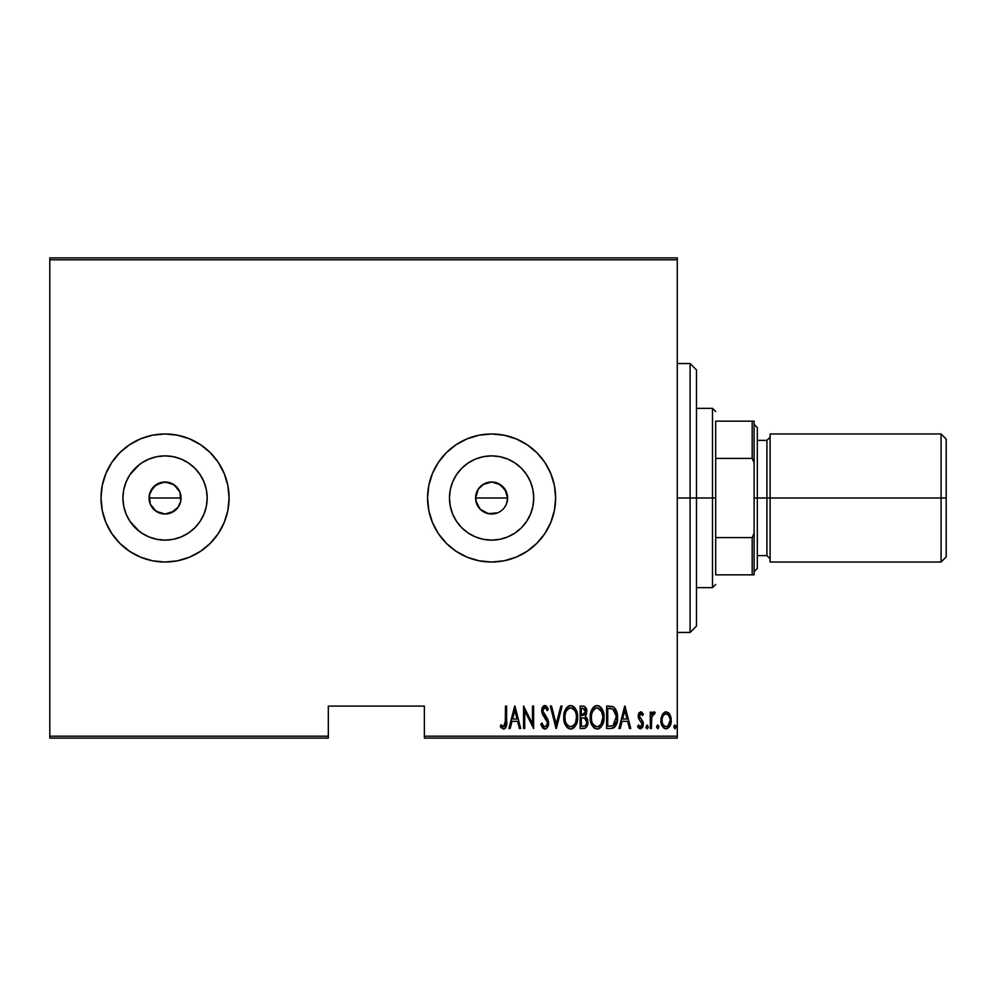<?xml version="1.0" encoding="UTF-8"?>
<svg xmlns="http://www.w3.org/2000/svg" width="996" height="996" viewBox="0 0 996 996"><rect width="100%" height="100%" fill="white"/><g stroke="black" fill="none" stroke-linecap="round" stroke-linejoin="round"><path stroke-width="1.49" d="M150.272 491.862L149.039 498A16.011 16.011 0 0 1 165.05 481.989A16.011 16.011 0 0 1 181.06 498L179.84 491.875L176.379 486.683L171.188 483.222L165.062 481.989L156.173 484.679L150.272 491.862M484.093 483.857L478.304 489.086L475.59 498A16.011 16.011 0 0 1 491.601 481.989A16.011 16.011 0 0 1 507.599 498L506.391 491.875L500.49 484.691L491.613 481.989L482.699 484.691L485.849 483.06M450.279 489.783L449.47 498A42.131 42.131 0 0 1 491.601 455.869A42.131 42.131 0 0 1 533.731 498L532.922 506.217L530.519 514.123L526.623 521.406L521.394 527.793L515.007 533.034L507.723 536.919L499.818 539.322L491.601 540.131L483.384 539.322L475.478 536.919L468.195 533.034L461.808 527.793L456.566 521.406L452.67 514.123L450.279 506.217L449.47 498L450.279 489.783L452.67 481.877L456.566 474.594L461.808 468.207L468.195 462.966L475.478 459.081L483.384 456.678L491.601 455.869L499.818 456.678L507.723 459.081L515.007 462.966L521.394 468.207L526.623 474.594L530.519 481.877L532.922 489.783L533.731 498A42.131 42.131 0 0 1 491.601 540.131A42.131 42.131 0 0 1 449.47 498L450.279 506.217M141.644 462.966L135.257 468.207L130.015 474.594L135.257 468.207L141.644 462.966L148.927 459.081L156.833 456.678L165.05 455.869L173.267 456.678L181.172 459.081L188.456 462.966L194.843 468.207L200.084 474.594L203.981 481.877L206.371 489.783L207.18 498A42.131 42.131 0 0 1 165.05 540.131A42.131 42.131 0 0 1 122.919 498A42.131 42.131 0 0 1 165.05 455.869A42.131 42.131 0 0 1 207.18 498L206.371 506.217L203.981 514.123L200.084 521.406L194.843 527.793L188.456 533.034L181.172 536.919L173.267 539.322L165.05 540.131L156.833 539.322L148.927 536.919L141.644 533.034L135.257 527.793L130.015 521.406L126.131 514.123L123.728 506.217L122.919 498L123.728 489.783L126.131 481.877L130.015 474.594L139.44 464.547M165.05 433.97L152.562 435.202L140.548 438.85L129.48 444.764L119.781 452.719L111.813 462.43L105.9 473.498L102.252 485.513L101.019 498L102.252 510.487L105.9 522.502L111.813 533.57L119.781 543.281L129.48 551.236L140.548 557.15L152.562 560.798L165.05 562.03L177.537 560.798L189.551 557.15L200.619 551.236L210.33 543.281L218.286 533.57L224.212 522.502L227.847 510.487L229.08 498L227.847 485.513L224.212 473.498L218.286 462.43L210.33 452.719L200.619 444.764L189.551 438.85L177.537 435.202L165.05 433.97A64.03 64.03 0 0 0 101.019 498A64.03 64.03 0 0 1 165.05 433.97A64.03 64.03 0 0 1 229.08 498A64.03 64.03 0 0 0 227.86 485.538M227.847 485.475A64.03 64.03 0 0 0 224.225 473.523M224.2 473.461A64.03 64.03 0 0 0 165.087 433.97M432.426 473.523A64.03 64.03 0 0 0 427.57 498L428.803 510.487L432.438 522.502L438.365 533.57L446.32 543.281L456.019 551.236L467.099 557.15L479.101 560.798L491.601 562.03L504.088 560.798L516.102 557.15L527.17 551.236L536.869 543.281L544.837 533.57L550.751 522.502L554.399 510.487L555.631 498A64.03 64.03 0 0 0 527.195 444.776L516.102 438.85L504.088 435.202L491.601 433.97A64.03 64.03 0 0 0 432.451 473.474L428.803 485.513L427.57 498A64.03 64.03 0 0 1 491.601 433.97A64.03 64.03 0 0 1 555.631 498L554.399 485.513L550.751 473.498L544.837 462.43L536.869 452.719L527.17 444.764L516.102 438.85M527.145 444.751A64.03 64.03 0 0 0 491.626 433.97M485.475 483.209L491.601 481.989L497.726 483.209L504.91 489.111L507.599 498L506.391 504.125L504.511 507.45M506.391 491.875L506.939 493.418M502.918 486.683L505.271 489.671M497.739 483.222L499.382 484.006M491.613 481.989L493.107 482.064M488.488 482.301L489.546 482.126M478.304 489.086L480.707 486.272M482.699 511.309L480.284 509.317L485.463 512.791L491.588 514.011L497.714 512.791L488.476 513.699L480.284 509.317L475.901 501.125L475.901 494.875L477.52 490.393M475.901 494.875L478.292 489.098L482.699 484.691M165.062 481.989L173.939 484.691L179.84 491.875L180.749 501.125L177.973 507.45M179.84 491.875L180.388 493.418M176.367 486.683L178.72 489.671M171.188 483.209L172.868 484.031M156.148 511.309L165.05 514.011L173.951 511.309L178.359 506.902L171.175 512.791L165.05 514.011L158.924 512.791L153.733 509.317L156.148 511.309L150.259 504.125L149.35 494.863L153.733 486.683L161.925 482.301L168.648 482.4M161.937 482.301L162.995 482.126M156.173 484.679L157.517 483.882M151.753 489.086L152.288 488.339M149.35 494.863L149.749 493.281M424.371 738.111L677.28 738.111L677.28 736.181L424.371 736.181L424.371 706.089L328.319 706.089L328.319 736.181L49.8 736.181L49.8 259.819L677.28 259.819L677.28 736.181L677.28 257.889L49.8 257.889L677.28 257.889L677.28 259.819L49.8 259.819L49.8 257.889L49.8 736.181L328.319 736.181L328.319 706.089L424.371 706.089L424.371 738.111L424.371 736.181L677.28 736.181L677.28 738.111L424.371 738.111M49.8 738.111L328.319 738.111L328.319 736.181L328.319 738.111L49.8 738.111L49.8 736.181L49.8 738.111M662.278 714.555L660.971 721.714L663.597 727.839L665.739 728.773L668.017 728.238L670.993 723.059L670.507 715.912L669.2 713.51L666.685 711.891L664.867 712.04L662.589 714.02L660.908 720.357C660.659 724.665 662.39 727.478 666.075 728.786C669.76 727.466 671.491 724.665 671.242 720.357L669.872 714.543L666.075 711.841L662.589 714.02M651.421 728.499L650.276 728.499L651.421 728.499L651.77 716.834L652.866 714.344L654.497 714.144L655.156 712.401L653.09 712.128L651.421 714.543L651.421 712.128L650.276 712.128L650.276 728.499L650.276 712.128L650.276 728.499L651.421 728.499L651.658 717.381L655.156 712.401L654.023 711.841L651.421 714.543L651.421 712.128L650.276 712.128L651.421 712.128M640.777 711.841L638.735 713.447L638.224 716.784L638.984 719.286L641.897 722.586L642.134 725.013L640.864 726.707L638.424 725.051L637.627 726.57L638.747 728.088L640.851 728.761L642.756 727.03L643.379 724.055L642.744 721.191L639.382 716.435L640.391 713.92L642.569 715.576L643.379 714.169L641.636 712.09L640.777 711.841L638.212 716.136L638.66 718.664L642.233 724.142L640.44 726.781L638.424 725.051L637.627 726.57L640.465 728.786L643.379 724.055L642.906 721.527L639.357 716.049L640.739 713.846L642.569 715.576L643.379 714.169L640.428 711.866M610.722 728.499L614.159 727.553L616.238 724.652L617.458 719.386L617.109 713.161L615.565 709.003L613.511 706.899L606.601 706.089L606.601 728.499L610.722 728.499C615.802 727.117 618.068 723.482 617.52 717.581C617.844 713.285 616.499 709.725 613.511 706.899L606.601 706.089L606.601 728.499L606.601 706.089L609.291 706.089M584.764 728.35L580.17 728.499L585.262 728.151L587.441 725.262L587.802 720.494L585.299 716.41L586.47 714.169L586.582 709.7L584.59 706.463L580.17 706.089L580.17 728.499L580.17 706.089L580.17 728.499L583.731 728.499C586.719 727.653 588.113 725.524 587.926 722.137L585.299 716.41L586.781 711.642C586.968 708.417 585.611 706.575 582.685 706.089L580.17 706.089L582.685 706.089C585.611 706.575 586.968 708.417 586.781 711.642L586.769 711.156M560.823 706.089L562.068 706.089L556.328 728.499L562.068 706.089L560.823 706.089L556.179 724.179L551.547 706.089L550.29 706.089L556.042 728.499L550.29 706.089L556.042 728.499L562.068 706.089L560.823 706.089L556.179 724.179L551.547 706.089L550.29 706.089L551.547 706.089M524.718 728.499L524.718 710.883L533.632 728.499L533.632 706.089L532.474 706.089L532.474 723.756L523.572 706.089L523.572 728.499L524.718 728.499L523.572 728.499L524.718 728.499L524.718 710.883L533.632 728.499L533.632 706.089L532.474 706.089L532.474 723.756L523.572 706.089L523.572 728.499L523.809 706.089M505.47 721.004L504.648 726.196L503.142 726.682L501 724.764L500.303 726.495L503.802 729.06L505.482 728.014L506.354 725.872L506.615 706.089L505.47 706.089L505.47 721.004L503.603 726.781L501 724.764L500.303 726.495L503.515 729.072C506.254 727.516 507.288 724.889 506.615 721.229L506.615 706.089L505.47 706.089L505.283 724.69M491.601 433.97L479.101 435.202L467.099 438.85L456.019 444.764L446.32 452.719L438.365 462.43L432.438 473.498M510.176 728.499L508.919 728.499L514.658 706.089L508.919 728.499L510.176 728.499L512.006 721.316L517.609 721.316L519.439 728.499L520.696 728.499L514.957 706.089L508.919 728.499L510.176 728.499L512.006 721.316L517.609 721.316L519.439 728.499L520.696 728.499L514.957 706.089L520.696 728.499L519.439 728.499M540.803 724.179L541.936 723.046L540.803 724.179L544.812 729.072L546.58 728.375L548.111 725.897L548.547 722.511L547.688 719.124L542.832 711.032L543.231 708.828L544.463 707.832L545.995 708.492L547.202 710.696L548.273 709.314L547.041 706.911L545.509 705.629L543.654 705.878L541.712 709.911L542.409 714.157L547.389 722.411L546.829 725.424L545.148 726.756L543.704 726.296L541.936 723.046L540.803 724.179L542.621 727.964L544.6 729.072M563.798 717.394C563.425 723.258 565.728 727.155 570.708 729.072C575.676 727.092 577.966 723.171 577.58 717.294C577.979 711.356 575.651 707.434 570.608 705.517C565.678 707.558 563.4 711.518 563.798 717.394L565.255 724.64L567.359 727.678L570.247 729.047L572.526 728.698L574.779 726.856L577.506 719.162L576.136 709.974L572.439 705.878L569.675 705.629L567.272 707.011L564.558 711.854L563.798 717.394L564.122 713.696M596.106 705.629L597.027 705.517C592.11 707.558 589.831 711.518 590.23 717.394L591.686 724.64L593.79 727.678L596.679 729.047L598.957 728.698L601.211 726.856L603.937 719.162L602.568 709.974L598.87 705.878L596.106 705.629L593.703 707.011L591.002 711.854L590.23 717.394L590.553 713.696M620.209 728.499L618.952 728.499L624.704 706.089L618.952 728.499L620.209 728.499L622.052 721.316L627.642 721.316L629.484 728.499L630.742 728.499L624.99 706.089L618.952 728.499L620.209 728.499L622.052 721.316L627.642 721.316L629.484 728.499L630.742 728.499L624.99 706.089L630.742 728.499L629.484 728.499M648.259 726.931L647.114 728.786L648.259 726.918L647.114 728.786L645.968 726.918L646.217 728.088L647.4 728.736L648.209 727.516L647.412 725.113L645.968 726.918L647.114 725.051L645.968 726.918L647.114 725.051L648.259 726.918L647.114 725.051M657.895 728.773L658.891 726.918L657.746 728.786L656.588 726.918L657.746 725.051L658.891 726.918L657.746 728.786L656.588 726.918L657.746 725.051L656.588 726.918L658.032 728.736L658.642 725.76L657.447 725.113L656.613 726.619M673.831 726.918L675.276 728.736L675.886 725.76L674.69 725.113L673.894 726.321L674.977 725.051L673.831 726.918L674.977 728.786L676.135 726.918L674.977 725.051L676.135 726.918L674.977 728.786L673.831 726.918L675.126 728.773M129.48 444.764L140.548 438.85M151.741 506.889L153.733 509.317M478.292 506.889L480.284 509.317M139.44 531.453L130.015 521.406L135.257 527.793L141.644 533.034M527.195 551.224A64.03 64.03 0 0 0 555.631 498A64.03 64.03 0 0 1 491.601 562.03A64.03 64.03 0 0 1 427.57 498A64.03 64.03 0 0 0 428.79 510.462M428.803 510.512A64.03 64.03 0 0 0 432.426 522.477M432.451 522.527A64.03 64.03 0 0 0 491.563 562.03M491.626 562.03A64.03 64.03 0 0 0 527.145 551.249M516.102 557.15L518.418 556.142M544.837 533.57L550.751 522.502M224.225 522.477A64.03 64.03 0 0 0 229.08 498A64.03 64.03 0 0 1 165.05 562.03A64.03 64.03 0 0 1 101.019 498A64.03 64.03 0 0 0 165.025 562.03M165.087 562.03A64.03 64.03 0 0 0 224.2 522.539M123.728 489.783L122.919 498L123.728 506.217M156.833 539.322L165.05 540.131L173.267 539.322M188.456 533.034L194.843 527.793L200.084 521.406M206.371 506.217L207.18 498L206.371 489.783M200.084 474.594L194.843 468.207L188.456 462.966M173.267 456.678L165.05 455.869L156.833 456.678M180.749 501.125L181.06 498A16.011 16.011 0 0 1 165.05 514.011A16.011 16.011 0 0 1 149.039 498L150.272 504.138M171.175 512.791L168.175 513.699M165.05 514.011L161.925 513.699M149.35 501.125L149.039 498L181.06 498L149.039 498M180.749 494.875L181.06 498M456.566 521.406L461.808 527.793L468.195 533.034M483.384 539.322L491.601 540.131L499.818 539.322M515.007 533.034L521.394 527.793L526.623 521.406M532.922 506.217L533.731 498L532.922 489.783M526.623 474.594L521.394 468.207L515.007 462.966M499.818 456.678L491.601 455.869L483.384 456.678M468.195 462.966L461.808 468.207L456.566 474.594M507.3 501.125L507.599 498A16.011 16.011 0 0 1 491.601 514.011A16.011 16.011 0 0 1 475.59 498L476.81 504.138M497.714 512.791L494.726 513.699M491.601 514.011L488.476 513.699M475.901 501.125L475.59 498L507.599 498L475.59 498M507.3 494.875L507.599 498M504.897 506.902L506.391 504.125M178.359 506.902L179.84 504.125M505.47 706.089L506.615 706.089L506.578 723.557M506.541 724.291L506.478 724.926M506.354 725.86L505.943 727.192M505.806 727.478L504.101 729.01M501.523 728.101L500.901 727.379M500.303 726.495L501 724.764L503.802 726.756M504.648 726.196L505.271 724.752M505.408 723.582L505.445 722.648M514.808 710.409L517.011 719.025L512.604 719.025L514.808 710.409L517.011 719.025L512.604 719.025L514.808 710.409M532.474 706.089L533.632 706.089L533.37 728.499M541.376 725.76L541.077 724.976M544.227 726.644L542.372 724.204M547.377 723.706L545.435 726.682M546.269 726.159L546.829 725.424M547.153 721.303L547.414 722.984M545.235 718.041L546.941 720.78M548.273 709.314L547.202 710.696L548.273 709.314L544.849 705.517L541.675 710.746L542.409 714.157L544.563 717.207M544.053 716.572L543.492 715.85M543.418 715.738L542.409 714.157M541.712 709.911L541.824 709.065M542.036 708.243L542.708 706.824M543.318 706.139L544.028 705.678M545.509 705.629L546.617 706.376M546.63 706.388L547.999 708.666M545.198 707.907L546.368 709.04M543.231 708.828L542.82 710.658L544.463 707.832M544.812 729.072C547.464 728.113 548.709 726.096 548.572 723.009L543.928 713.895M544.165 714.194L544.999 715.228M545.459 715.775L546.082 716.572M547.688 719.124L548.51 721.988M548.373 724.963L548.111 725.91M546.057 728.748L545.298 729.035M547.725 708.081L547.041 706.911M542.322 707.471L542.023 708.256M565.616 709.239L566.089 708.455M566.101 708.43L566.649 707.695M568.791 705.927L567.994 706.401M572.414 705.865L573.273 706.326M574.045 706.936L574.792 707.758M575.24 708.38L575.7 709.127M577.257 713.534L576.921 712.09M577.269 713.572L577.506 715.365M577.58 717.294L577.568 718.228M577.506 719.199L577.257 721.017M576.149 724.565L574.057 727.653M572.513 728.698L571.642 728.985M568.591 728.562L567.371 727.703M567.322 727.653L566.201 726.296M566.164 726.246L565.28 724.677M565.255 724.627L564.583 722.909L565.255 724.64M564.57 722.897L564.122 721.079M564.047 720.681L563.811 718.328M569.177 708.144L570.658 707.82C574.792 709.351 576.709 712.501 576.435 717.282L575.7 722.05M567.459 709.451L568.392 708.604M576.161 720.32L576.435 717.282C576.734 722.112 574.817 725.275 570.658 726.781L572.152 726.482L570.658 726.781C566.575 725.275 564.67 722.137 564.944 717.381L565.006 718.888M576.161 714.257L576.423 716.522M575.514 712.078L575.775 712.787M572.899 708.554L571.044 707.832L574.53 710.21M565.218 720.394L564.944 717.381C564.657 712.588 566.562 709.401 570.658 707.82L568.915 708.281M573.982 725.138L573.011 725.997M565.604 721.851L566.164 723.245L565.604 721.851M569.911 726.707L569.189 726.495M565.218 714.344L565.79 712.289M585.648 716.634L587.005 718.116M587.379 718.9L587.59 719.548M587.877 723.196L587.727 724.241M587.441 725.275L587.055 726.196M587.018 726.246L586.457 727.13M584.59 706.463L583.656 706.176M584.503 718.141L582.087 717.867L584.503 718.141L586.781 722.137C586.769 724.752 585.524 726.096 583.021 726.208L581.315 726.208L581.315 717.867L584.216 718.041M586.607 720.693L586.557 723.706L585.312 725.686L586.532 723.793M585.025 709.351L585.623 711.692L584.366 708.729M585.573 712.538L585.623 711.692L581.315 715.576L581.315 708.393L582.897 708.393L585.623 711.692L584.565 714.829L582.1 715.576L584.752 714.618M586.719 722.947L586.756 721.527M584.59 726.022L583.818 726.171M582.1 715.576L581.315 715.576L581.315 708.393L582.897 708.393M591.002 711.829L591.636 710.098M592.047 709.239L592.52 708.455M592.533 708.43L593.081 707.695M595.222 705.927L594.425 706.401M590.23 717.394C589.856 723.258 592.172 727.155 597.139 729.072C602.107 727.092 604.398 723.171 604.012 717.294C604.41 711.356 602.082 707.434 597.04 705.517M598.845 705.865L599.692 706.313M600.451 706.911L601.223 707.758M601.659 708.355L602.132 709.127M602.568 709.961L603.937 715.365M602.58 709.999L603.352 712.065M603.999 718.24L603.688 721.017M603.688 721.004L600.488 727.653M599.766 728.238L598.073 728.985M595.023 728.562L593.803 727.703M593.765 727.653L590.553 721.079M591.674 724.615L591.014 722.922M590.479 720.681L590.304 719.286M595.608 708.144L597.09 707.82C601.223 709.351 603.14 712.501 602.866 717.282L602.132 722.05M596.343 726.707L594.438 725.748M591.387 718.141L591.375 717.381C591.089 712.588 592.994 709.401 597.09 707.82L595.347 708.281M593.467 709.961L592.222 712.289L594.824 708.604M601.945 712.078L597.476 707.832L601.285 710.708L602.854 716.522M600.986 724.403L602.866 717.282C603.165 722.112 601.248 725.275 597.09 726.781L598.584 726.482L597.09 726.781C593.006 725.275 591.101 722.137 591.375 717.381L591.437 715.863L591.375 717.381M600.414 725.138L599.443 725.997M591.649 720.394L591.437 718.9M591.649 714.344L592.222 712.289M611.457 706.239L612.079 706.351M617.358 714.705L617.483 716.074M617.346 720.469L617.246 721.179M617.022 722.249L616.736 723.308M616.238 724.652L615.391 726.233M613.362 728.014L612.54 728.3M614.159 727.553L614.831 726.956M611.83 708.679L613.349 709.326L611.83 708.679M613.822 709.7L614.955 711.132L613.822 709.7M615.067 723.631L614.034 724.988M612.689 725.823L607.747 726.208L607.747 708.393L612.826 709.015L616.337 716.361L613.138 725.636L611.918 726.009M609.751 708.417L610.797 708.505M616.238 715.265L616.337 716.361M615.74 722.075L615.08 723.619M616.337 718.714L616.238 719.847M624.841 710.409L627.057 719.025L622.637 719.025L624.841 710.409L627.057 719.025L622.637 719.025L624.841 710.409M643.379 714.169L642.569 715.576M641.499 714.157L640.391 713.92M639.432 715.352L639.98 718.016M639.357 716.049L641.648 719.735M643.267 722.772L642.769 727.018M640.005 728.748L638.772 728.113M638.735 728.076L638.125 727.404M637.627 726.57L638.598 725.349M640.092 726.731L641.636 726.084M642.134 725.013L640.802 721.278M642.233 724.142L641.897 722.586L642.233 724.142M638.237 715.452L638.212 716.136M638.324 714.755L638.523 713.97M638.735 713.435L639.208 712.663M645.968 726.918L647.263 728.773M651.845 713.634L652.343 712.837M652.38 712.787L653.077 712.128M655.156 712.401L654.023 711.841L655.156 712.401L654.497 714.144L653.289 713.995M654.497 714.144L653.55 713.895M651.77 716.846L651.558 718.178M651.496 719.062L651.421 722.996M658.891 726.931L657.746 725.051M668.353 712.65L669.188 713.497M670.943 717.369L671.18 718.851M670.993 723.059L670.669 724.291M670.632 724.391L669.748 726.333M669.287 727.043L666.772 728.723M665.39 728.723L664.743 728.549M664.444 728.412L663.597 727.839M663.423 727.678L662.029 725.636M661.506 724.366L661.17 723.084M660.983 718.826L661.22 717.357M664.183 726.059L666.075 726.781C663.224 725.798 661.879 723.669 662.054 720.369L662.265 722.436L662.054 720.369C661.879 717.07 663.224 714.891 666.075 713.846L666.075 713.846C668.926 714.891 670.271 717.07 670.096 720.369C670.271 723.669 668.926 725.798 666.075 726.781L663.249 725.001M666.336 713.871L668.553 715.24L669.897 718.29L669.212 716.311M670.096 720.369L669.623 723.445L667.98 726.059L670.096 720.369M669.935 718.477L670.047 719.324M666.075 726.781L667.096 726.582L666.075 726.781M662.527 723.432L662.801 724.167M662.103 719.324L662.178 718.689M674.977 725.051L676.135 726.918M575.227 723.221L574.879 723.893M572.825 726.121L572.152 726.482M567.932 725.673L566.936 724.54M565.006 715.863L565.218 714.356M574.854 710.708L575.215 711.381M585.05 718.402L586.656 720.93M586.781 722.137L586.731 722.934M583.419 726.196L581.315 726.208L581.315 717.867L582.087 717.867M601.31 723.893L600.887 724.54M599.256 726.121L598.584 726.482M594.363 725.673L593.367 724.54M591.437 715.863L591.649 714.356M609.291 726.208L607.747 726.208L607.747 708.393L608.693 708.393M615.229 711.667L616.001 713.958M611.245 726.109L610.274 726.184M662.925 724.403L662.265 722.436M662.253 718.29L662.465 717.469M662.938 716.298L663.473 715.402M690.091 498L696.49 498L696.49 369.939L696.49 626.061L696.49 498L690.091 498L690.091 363.54L690.091 498L677.28 498L690.091 498L690.091 632.46L690.091 498M715.701 421.171L715.701 458.397L715.701 421.171L752.192 421.171L715.701 421.171M715.701 498L715.701 458.397L715.701 537.603L715.701 498L712.501 498L715.701 498M696.49 408.36L712.501 408.36L712.501 498L712.501 408.36L715.701 411.56M696.49 498L712.501 498L696.49 498M715.701 574.829L715.701 537.603L715.701 574.829L754.109 574.829L754.109 533.209L752.192 537.603L715.701 537.603L752.192 537.603L752.192 574.829L752.192 537.603L754.109 533.209L754.109 574.829L715.701 574.829M696.49 587.64L712.501 587.64L712.501 498L712.501 587.64L715.701 584.44M754.109 421.171L752.192 421.171L752.192 458.397L754.109 462.791L754.109 533.209L754.109 421.171L754.109 462.791L752.192 458.397L752.192 421.171L754.109 421.171M715.701 458.397L752.192 458.397L715.701 458.397M941.083 498L946.2 498L946.2 439.099L946.2 498L941.083 498L941.083 433.97L941.083 498L770.12 498L941.083 498L941.083 562.03L941.083 498M770.12 558.831L766.92 555.631L766.92 498L754.109 498L757.321 498L757.321 427.57L757.321 498L770.12 498L770.12 562.03L770.12 433.97L770.12 498L766.92 498L766.92 555.631L766.92 440.369L757.321 440.369M946.2 556.901L946.2 498L946.2 556.901L941.083 562.03L770.12 562.03M757.321 568.43L757.321 498L757.321 568.43L754.109 571.629M766.92 498L766.92 440.369L766.92 498M677.28 363.54L690.091 363.54L696.49 369.939M677.28 632.46L690.091 632.46L696.49 626.061M770.12 433.97L941.083 433.97L946.2 439.099M754.109 424.371L757.321 427.57M766.92 555.631L757.321 555.631M766.92 440.369L770.12 437.169"/></g></svg>
